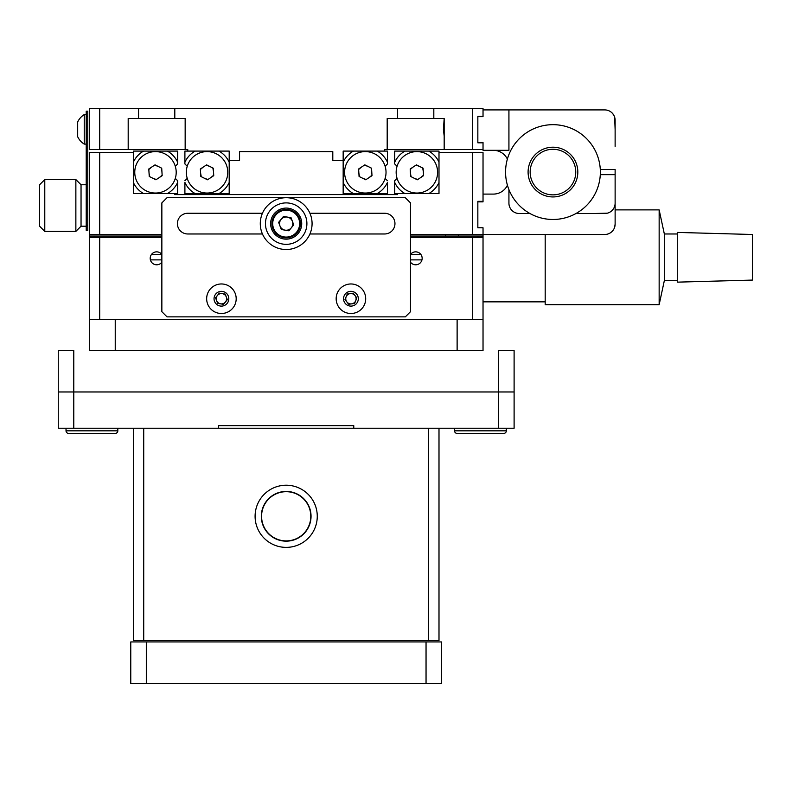 <?xml version="1.0" encoding="UTF-8"?>
<svg xmlns="http://www.w3.org/2000/svg" width="792" height="792" viewBox="0 0 792 792"><rect width="100%" height="100%" fill="white"/><g stroke="black" fill="none" stroke-linecap="round" stroke-linejoin="round"><path stroke-width="1.19" d="M444.173 136.075L443.431 129.591L444.173 118.454L387.189 118.454L387.189 149.54L384.605 149.54L384.605 151.094L343.164 151.094L343.164 182.447A24.344 24.344 0 0 0 353.4 193.575L343.164 193.575L343.164 182.447M397.554 118.454L397.554 108.613L174.804 108.613L174.804 118.454L185.16 118.454L185.16 149.54L187.754 149.54L187.754 151.094L229.195 151.094L229.195 160.42L239.56 160.42L239.56 151.609L332.798 151.609L332.798 160.42L343.164 160.42M397.554 108.613L433.818 108.613L433.818 118.454M444.173 118.454L444.173 149.54L472.666 149.54L472.666 108.613L433.818 108.613M472.666 108.613L483.031 108.613L483.031 116.384L477.843 116.384L477.843 142.808L483.031 142.808L483.031 149.54L472.666 149.54M483.031 150.312L483.031 149.54L483.031 150.312L508.929 150.312L508.929 109.91L483.031 109.91L483.031 108.613M89.328 149.54L89.328 108.613L99.693 108.613L99.693 149.54L89.328 149.54M185.16 149.54L128.185 149.54L128.185 118.454L138.541 118.454L138.541 108.613L99.693 108.613M99.693 149.54L128.185 149.54M174.804 108.613L138.541 108.613M174.804 118.454L138.541 118.454M444.173 149.54L387.189 149.54M458.42 234.491L458.42 236.046L458.42 234.491M445.47 234.491L445.47 236.046L445.47 234.491M410.503 236.046L481.734 236.046L481.734 237.6L481.734 236.046C477.675 236.046 477.675 236.046 481.734 236.046C477.675 236.046 477.675 236.046 481.734 236.046L483.031 236.046L483.031 234.491L472.666 234.491L472.666 152.648L438.996 152.648L438.996 193.575L397.554 193.575L397.554 194.604L174.804 194.604L174.804 193.575L133.363 193.575L133.363 151.094L143.58 151.094A24.344 24.344 0 0 0 133.363 162.162M89.328 237.6L99.693 237.6L99.693 319.453L89.328 319.453L89.328 152.648L133.363 152.648M99.693 152.648L99.693 234.491L89.328 234.491L89.328 236.046L90.625 236.046C94.674 236.046 94.674 236.046 90.625 236.046C94.674 236.046 94.674 236.046 90.625 236.046L161.855 236.046M472.666 152.648L483.031 152.648L483.031 201.346L477.843 201.346L483.031 201.346L483.031 201.861L477.843 201.861L477.843 208.336M477.843 201.346L477.843 227.759L483.031 227.759L483.031 234.491L604.761 234.491A10.365 10.365 0 0 0 615.127 224.136L614.632 227.294M89.328 236.046L90.625 236.046L90.625 237.6L90.625 236.046M481.734 236.046L483.031 236.046L483.031 234.491M410.503 237.6L483.031 237.6L483.031 236.046M99.693 234.491L161.855 234.491M410.503 234.491L472.666 234.491M161.855 254.44A6.475 6.475 0 0 0 150.203 258.321A6.475 6.475 0 0 0 161.855 262.211M410.503 262.211A6.475 6.475 0 0 0 422.156 258.321A6.475 6.475 0 0 0 410.503 254.44M483.031 237.6L483.031 319.453L472.666 319.453L472.666 237.6M99.693 319.453L472.666 319.453M99.693 237.6L161.855 237.6M615.127 129.591L614.632 117.107M612.038 112.89L613.503 114.711M614.077 115.721L614.622 117.087M483.031 116.642L477.843 116.642M483.031 142.55L477.843 142.55M508.929 109.91L604.761 109.91A10.365 10.365 0 0 1 615.127 120.275L615.127 146.431M493.386 150.312A15.543 15.543 0 0 1 507.375 159.083M508.929 189.615L508.929 203.158A10.365 10.365 0 0 0 519.285 213.513L529.957 213.513L519.285 213.513M577.566 213.513L604.761 213.513C613.305 211.028 613.305 211.028 604.761 213.513A10.365 10.365 0 0 0 615.127 203.158L615.127 174.666L600.287 174.666M594.406 213.513L607.504 213.147M611.236 211.246L610.731 211.622M600.287 169.488L615.127 169.488L615.127 197.97M615.127 224.136C611.642 234.036 611.642 234.036 615.127 224.136L615.127 169.488M507.424 185.219A15.543 15.543 0 0 1 493.386 194.09L483.031 194.09M483.031 201.346L483.031 201.861M477.843 221.285L477.843 227.759M262.439 213.256L187.754 213.256A10.365 10.365 0 0 0 177.398 223.621A10.365 10.365 0 0 0 187.754 233.977L262.439 233.977M309.92 233.977L384.605 233.977A10.365 10.365 0 0 0 394.96 223.621A10.365 10.365 0 0 0 384.605 213.256L309.92 213.256M410.503 202.9L405.326 197.713L167.033 197.713L161.855 202.9L161.855 311.682L167.033 316.859L405.326 316.859L410.503 311.682L410.503 202.9M87.773 225.175L87.773 111.207L86.219 111.207L86.219 230.353L87.773 230.353L87.773 225.175L86.219 225.175M87.773 116.384L86.219 116.384M286.179 208.078A15.543 15.543 0 0 0 270.636 223.621A15.543 15.543 0 0 0 286.179 239.154A15.543 15.543 0 0 0 301.722 223.621A15.543 15.543 0 0 0 286.179 208.078M286.179 244.342A20.721 20.721 0 0 0 306.9 223.621A20.721 20.721 0 0 0 286.179 202.9A20.721 20.721 0 0 0 265.459 223.621A20.721 20.721 0 0 0 286.179 244.342M286.179 197.713A25.898 25.898 0 0 1 312.078 223.621A25.898 25.898 0 0 1 286.179 249.52A25.898 25.898 0 0 1 260.281 223.621A25.898 25.898 0 0 1 286.179 197.713M44.778 231.383L39.6 226.205L39.6 184.764L44.778 179.586L44.778 231.383L75.864 231.383L75.864 179.586L44.778 179.586M86.219 184.764L81.041 184.764L81.041 226.205L75.864 231.383M86.219 226.205L81.041 226.205L81.041 184.764L75.864 179.586M457.123 319.453L115.236 319.453L115.236 350.529L457.123 350.529L457.123 319.453M115.236 350.529L89.328 350.529L89.328 319.453M483.031 319.453L483.031 350.529L457.123 350.529M600.178 167.874A47.401 47.401 0 0 0 548.767 124.859A47.401 47.401 0 0 0 505.751 176.27A47.401 47.401 0 0 0 557.162 219.285A47.401 47.401 0 0 0 600.178 167.874M575.665 170.052A22.79 22.79 0 0 0 550.945 149.371A22.79 22.79 0 0 0 530.254 174.091A22.79 22.79 0 0 0 554.984 194.773A22.79 22.79 0 0 0 575.665 170.052M577.724 169.874A24.869 24.869 0 0 0 550.757 147.302A24.869 24.869 0 0 0 528.195 174.28A24.869 24.869 0 0 0 555.162 196.842A24.869 24.869 0 0 0 577.724 169.874M545.193 234.491L545.193 304.692L659.152 304.692L659.152 209.89L615.127 209.89M659.152 209.89L664.339 233.977L664.339 280.596L677.289 280.596M752.4 234.491L752.4 280.081L677.289 282.15L677.289 232.422L752.4 234.491M477.071 237.6L479.13 236.046M151.312 254.697L161.855 254.697L151.312 254.697M410.503 254.697L421.047 254.697L410.503 254.697M150.391 259.875L161.855 259.875L150.391 259.875M410.503 259.875L421.968 259.875L410.503 259.875M195.149 151.094A24.344 24.344 0 0 0 184.902 162.212L184.902 163.944L187.239 166.27L184.902 163.944L184.902 151.094L187.754 151.094M229.195 160.42L229.195 162.212A24.344 24.344 0 0 0 218.958 151.094L229.195 151.094M229.195 162.212L229.195 193.575L218.958 193.575A24.344 24.344 0 0 0 229.195 182.447M184.902 182.447A24.344 24.344 0 0 0 195.149 193.575L184.902 193.575L184.902 182.447M184.902 180.725L187.239 178.398L184.902 180.725M218.958 193.575L195.149 193.575M143.58 151.094L177.655 151.094L177.655 162.271A24.344 24.344 0 0 0 167.389 151.094M177.655 162.271L177.655 163.944L175.299 166.29L177.655 163.944M133.363 182.506A24.344 24.344 0 0 0 143.58 193.575L133.363 193.575L133.363 172.329M167.389 193.575A24.344 24.344 0 0 0 177.655 182.398L177.655 180.725L175.299 178.378L177.655 180.725L177.655 193.575L174.804 193.575M343.164 151.094L353.4 151.094A24.344 24.344 0 0 0 343.164 162.212M387.456 163.944L385.12 166.27L387.456 163.944L387.456 162.212A24.344 24.344 0 0 0 377.21 151.094M377.21 193.575A24.344 24.344 0 0 0 387.456 182.447L387.456 193.575L353.4 193.575M387.456 180.725L385.12 178.398L387.456 180.725M387.456 162.212L387.456 151.094L384.605 151.094M397.059 166.29L394.703 163.944L394.703 162.271L394.703 163.944L397.059 166.29M404.969 151.094A24.344 24.344 0 0 0 394.703 162.271L394.703 151.094L428.779 151.094A24.344 24.344 0 0 1 438.996 162.162M397.554 193.575L394.703 193.575L394.703 180.725L397.059 178.378L394.703 180.725L394.703 182.398A24.344 24.344 0 0 0 404.969 193.575M438.996 152.648L438.996 151.094L428.779 151.094M428.779 193.575A24.344 24.344 0 0 0 438.996 182.506L438.996 193.575L428.779 193.575M344.629 173.596A20.721 20.721 0 0 1 364.043 151.648A20.721 20.721 0 0 1 385.991 171.062A20.721 20.721 0 0 1 366.577 193.01A20.721 20.721 0 0 1 344.629 173.596M371.537 168.201L364.845 164.865L358.618 168.993L359.073 176.458L365.765 179.794L372.002 175.666L371.537 168.201M396.198 173.596A20.721 20.721 0 0 1 415.612 151.648A20.721 20.721 0 0 1 437.56 171.062A20.721 20.721 0 0 1 418.146 193.01A20.721 20.721 0 0 1 396.198 173.596M423.106 168.201L416.414 164.865L410.187 168.993L410.642 176.458L417.334 179.794L423.572 175.666L423.106 168.201M186.368 173.596A20.721 20.721 0 0 1 205.781 151.648A20.721 20.721 0 0 1 227.73 171.062A20.721 20.721 0 0 1 208.316 193.01A20.721 20.721 0 0 1 186.368 173.596M213.286 168.201L206.593 164.865L200.356 168.993L200.821 176.458L207.504 179.794L213.741 175.666L213.286 168.201M134.798 173.596A20.721 20.721 0 0 1 154.212 151.648A20.721 20.721 0 0 1 176.161 171.062A20.721 20.721 0 0 1 156.747 193.01A20.721 20.721 0 0 1 134.798 173.596M148.787 168.993L149.252 176.458L155.935 179.794L162.172 175.666L161.716 168.201L155.024 164.865L148.787 168.993M148.817 169.478L151.599 167.142L148.817 169.478M149.678 176.675L149.044 173.101L149.678 176.675M156.341 179.527L152.925 178.299L156.341 179.527M162.142 175.19L159.37 177.527L162.142 175.19M161.281 167.993L161.924 171.567L161.281 167.993M154.618 165.132L158.034 166.37L154.618 165.132M213.711 175.19L210.939 177.527L213.711 175.19M207.91 179.527L204.494 178.299L207.91 179.527M201.247 176.675L200.614 173.101L201.247 176.675M206.187 165.132L209.603 166.37M200.386 169.478L203.168 167.142M212.85 167.993L213.494 171.567L212.85 167.993M371.111 167.993L371.745 171.567L371.111 167.993M371.973 175.19L369.191 177.527L371.973 175.19M366.161 179.527L362.756 178.299L366.161 179.527M359.499 176.675L358.865 173.101L359.499 176.675M364.449 165.132L367.864 166.37M358.647 169.478L361.419 167.142M423.542 175.19L420.76 177.527L423.542 175.19M417.731 179.527L414.325 178.299L417.731 179.527M411.068 176.675L410.434 173.101L411.068 176.675M416.018 165.132L419.433 166.37M410.216 169.478L412.988 167.142M422.68 167.993L423.314 171.567L422.68 167.993M287.278 217.077A6.633 6.633 0 0 0 279.972 225.938A6.633 6.633 0 0 0 291.298 227.839A6.633 6.633 0 0 0 287.278 217.077M297.168 232.68A14.246 14.246 0 0 1 277.121 234.61A14.246 14.246 0 0 1 275.19 214.553A14.246 14.246 0 0 1 295.238 212.622A14.246 14.246 0 0 1 297.168 232.68M283.496 216.444L291.05 217.711L293.733 224.879L288.862 230.789L281.308 229.522L278.626 222.354L283.496 216.444M84.249 124.126L84.249 114.573A17.365 17.365 0 0 0 77.675 121.958L77.675 136.719A17.365 17.365 0 0 0 84.249 144.104L84.249 124.126M226.264 296.891A5.178 5.178 0 0 0 219.582 293.891A5.178 5.178 0 0 0 216.582 300.574A5.178 5.178 0 0 0 223.265 303.574A5.178 5.178 0 0 0 226.264 296.891M235.224 293.486A14.761 14.761 0 0 0 216.176 284.932A14.761 14.761 0 0 0 207.623 303.98A14.761 14.761 0 0 0 226.67 312.533A14.761 14.761 0 0 0 235.224 293.486M224.047 305.633A7.385 7.385 0 0 0 228.324 296.109A7.385 7.385 0 0 0 218.8 291.832A7.385 7.385 0 0 0 214.523 301.356A7.385 7.385 0 0 0 224.047 305.633M217.651 303.366L215.523 297.772L219.305 293.139L225.205 294.089L227.334 299.683L223.552 304.326L217.651 303.366M362.617 289.714A14.761 14.761 0 0 0 341.916 287.041A14.761 14.761 0 0 0 339.243 307.751A14.761 14.761 0 0 0 359.954 310.424A14.761 14.761 0 0 0 362.617 289.714M355.44 304.573A7.385 7.385 0 0 0 356.776 294.218A7.385 7.385 0 0 0 346.421 292.882A7.385 7.385 0 0 0 345.084 303.237A7.385 7.385 0 0 0 355.44 304.573M346.144 296.762A5.178 5.178 0 0 0 351.618 303.861A5.178 5.178 0 0 0 355.034 295.565A5.178 5.178 0 0 0 346.144 296.762M354.588 303.465L348.658 304.267L345.005 299.524L347.282 293.99L353.202 293.198L356.865 297.931L354.588 303.465M73.785 391.971L58.252 391.971L58.252 350.529L73.785 350.529L73.785 391.971L498.564 391.971L73.785 391.971L73.785 428.234L58.252 428.234L58.252 391.971L73.785 391.971M514.107 428.234L514.107 350.529L514.107 391.971L498.564 391.971L514.107 391.971L514.107 428.234L353.776 428.234L353.776 425.65L218.572 425.65L218.572 428.234L73.785 428.234M498.564 428.234L498.564 350.529L514.107 350.529M146.312 641.946L130.769 641.946L130.769 683.387L146.312 683.387L146.312 641.946L441.589 641.946L441.589 683.387L146.312 683.387M441.589 683.387L441.589 641.946M286.179 491.693C277.824 492.634 277.824 492.634 286.179 491.693C277.824 492.634 277.824 492.634 286.179 491.693C294.535 492.634 294.535 492.634 286.179 491.693C294.535 492.634 294.535 492.634 286.179 491.693M310.781 516.305A24.602 24.602 0 0 0 286.179 491.693A24.602 24.602 0 0 0 261.578 516.305A24.602 24.602 0 0 0 286.179 540.906A24.602 24.602 0 0 0 310.781 516.305M438.996 428.234L438.996 640.629L428.64 640.629L428.64 428.234L428.64 640.629L143.718 640.629L143.718 428.234L143.718 640.629L133.363 640.629L133.363 428.234M353.776 428.234L218.572 428.234M261.875 521.562A24.869 24.869 0 0 1 280.922 492A24.869 24.869 0 0 1 310.484 511.038A24.869 24.869 0 0 1 291.436 540.599A24.869 24.869 0 0 1 261.875 521.562M316.562 509.731A31.086 31.086 0 0 1 292.753 546.678A31.086 31.086 0 0 1 255.796 522.868A31.086 31.086 0 0 1 279.606 485.922A31.086 31.086 0 0 1 316.562 509.731M480.437 433.412L457.123 433.412A2.594 2.594 0 0 1 454.539 430.828L454.539 428.234L454.539 430.828L506.335 430.828L506.335 428.234M454.539 430.828A2.594 2.594 0 0 0 457.123 433.412L503.752 433.412A2.594 2.594 0 0 0 506.335 430.828A2.594 2.594 0 0 1 503.752 433.412L493.386 433.412M68.607 433.412A2.594 2.594 0 0 1 66.023 430.828L117.82 430.828A2.594 2.594 0 0 1 115.236 433.412L68.607 433.412L115.236 433.412A2.594 2.594 0 0 0 117.82 430.828L117.82 428.234M66.023 430.828L66.023 428.234M275.784 215.048A13.464 13.464 0 0 0 277.606 234.006A13.464 13.464 0 0 0 296.574 232.185A13.464 13.464 0 0 0 294.753 213.226A13.464 13.464 0 0 0 275.784 215.048M426.047 683.387L426.047 641.946M664.339 233.977L677.289 233.977M664.339 280.596L659.152 304.692M483.031 301.841L545.193 301.841M93.733 236.046L95.287 237.6M86.219 144.104L84.249 144.104M86.219 114.573L84.249 114.573"/></g></svg>
